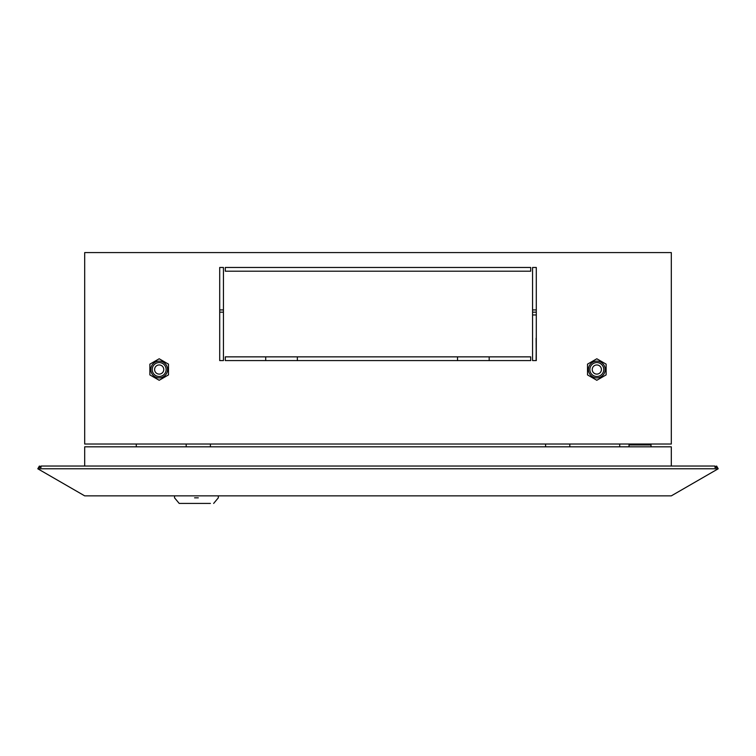 <?xml version="1.0" encoding="UTF-8"?>
<svg xmlns="http://www.w3.org/2000/svg" width="756" height="756" viewBox="0 0 756 756"><rect width="100%" height="100%" fill="white"/><g stroke="black" fill="none" stroke-linecap="round" stroke-linejoin="round"><path stroke-width="1.13" d="M715.63 467.491L715.242 466.839L716.612 466.046L717.453 467.491L714.978 467.491L714.978 466.046L41.022 466.046L41.022 467.491L38.547 467.491L37.8 468.786L718.2 468.786L671.309 495.86L84.691 495.86L37.8 468.786M38.547 467.491L39.388 466.046L41.022 466.839M717.453 467.491L718.2 468.786M40.37 467.491L40.758 466.839M84.691 466.046L84.691 446.815L671.309 446.815L671.309 466.046M619.722 444.018L619.722 446.815M136.278 446.815L136.278 444.018M536.297 312.171L532.564 312.171M223.436 312.171L219.703 312.171M536.297 309.932L532.564 309.932M223.436 309.932L219.703 309.932M536.108 360.584L536.259 345.341M629.03 446.815L629.03 444.944L651.01 444.944L651.01 446.815M648.45 444.018L651.01 444.944M631.591 444.018L629.03 444.944M198.289 497.835L194.566 497.835M210.395 503.42L179.2 503.42L174.551 497.835L174.551 495.86M152.23 369.523A6.955 6.955 0 0 0 159.185 376.479A6.955 6.955 0 0 0 166.14 369.523A6.955 6.955 0 0 0 159.185 362.578A6.955 6.955 0 0 0 152.23 369.523M154.602 369.523A4.583 4.583 0 0 0 159.185 374.107A4.583 4.583 0 0 0 163.768 369.523A4.583 4.583 0 0 0 159.185 364.95A4.583 4.583 0 0 0 154.602 369.523M167.567 369.523A8.382 8.382 0 0 0 159.185 361.151A8.382 8.382 0 0 0 150.803 369.523A8.382 8.382 0 0 0 159.185 377.905A8.382 8.382 0 0 0 167.567 369.523M601.398 369.523A4.583 4.583 0 0 1 596.815 374.107A4.583 4.583 0 0 1 592.231 369.523A4.583 4.583 0 0 1 596.815 364.95A4.583 4.583 0 0 1 601.398 369.523M603.77 369.523A6.955 6.955 0 0 1 596.815 376.479A6.955 6.955 0 0 1 589.86 369.523A6.955 6.955 0 0 1 596.815 362.578A6.955 6.955 0 0 1 603.77 369.523M588.433 369.523A8.382 8.382 0 0 1 596.815 361.151A8.382 8.382 0 0 1 605.197 369.523A8.382 8.382 0 0 1 596.815 377.905A8.382 8.382 0 0 1 588.433 369.523M587.506 369.523L587.506 364.146L596.815 358.779L606.123 364.146L606.123 374.9L596.815 380.277L587.506 374.9L587.506 369.523M168.494 374.9L159.185 380.277L168.494 374.9L168.494 364.146L159.185 358.779L149.877 364.146L149.877 374.9L159.185 380.277M84.691 444.018L84.691 252.58L671.309 252.58L671.309 444.018L84.691 444.018M596.815 380.277L587.506 374.9L587.506 364.146M530.703 360.584L225.297 360.584L225.297 356.86L530.703 356.86L530.703 360.584M536.297 360.584L532.564 360.584L532.564 267.473L536.297 267.473L536.297 360.584M530.703 271.196L225.297 271.196L225.297 267.473L530.703 267.473L530.703 271.196M219.703 267.473L223.436 267.473L223.436 360.584L219.703 360.584L219.703 267.473M457.522 356.86L457.522 360.584M489.179 356.86L489.179 360.584M265.706 360.584L265.706 356.86M297.363 360.584L297.363 356.86M532.564 314.959L536.297 314.959M536.259 360.584L536.108 338.225M218.314 495.86L218.314 497.835L213.655 503.42M210.395 446.815L210.395 444.018M569.816 446.815L569.816 444.018M545.605 446.815L545.605 444.018M186.184 446.815L186.184 444.018"/></g></svg>
